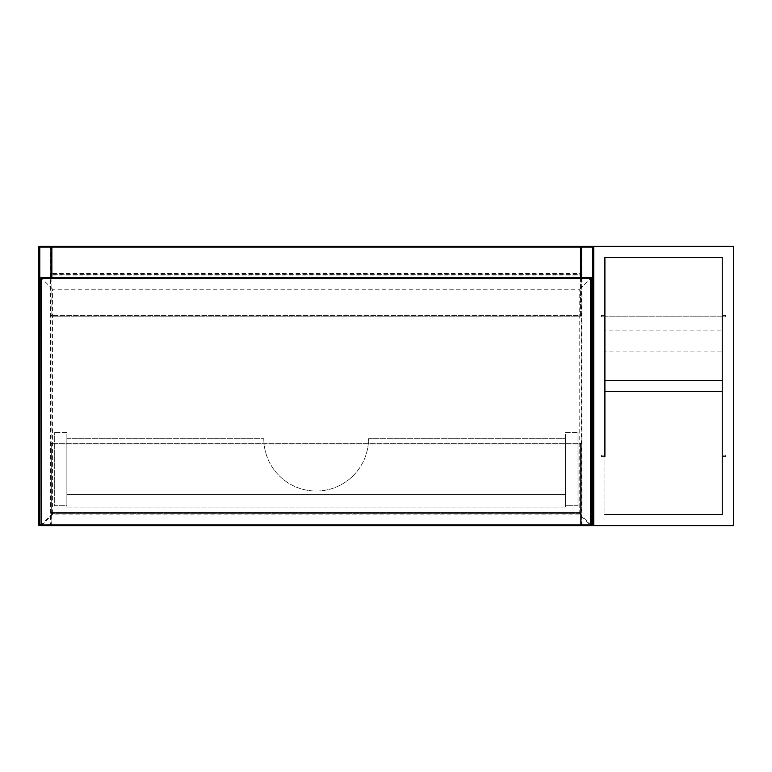 <?xml version="1.0" encoding="UTF-8"?>
<svg xmlns="http://www.w3.org/2000/svg" width="772" height="772" viewBox="0 0 772 772"><rect width="100%" height="100%" fill="white"/><g stroke="black" fill="none" stroke-linecap="round" stroke-linejoin="round"><path stroke-width="0.58" stroke-dasharray="3.86 2.9" d="M722.225 316.867L725.719 316.867L725.719 315.468L725.719 316.867L725.719 315.468L725.719 316.867L722.225 316.867L722.225 315.468L722.225 316.867L722.225 315.468L722.225 316.867L722.225 315.468L725.719 315.468L722.225 315.468M722.225 456.532L725.719 456.532L725.719 455.133L725.719 456.532L725.719 455.133L725.719 456.532L722.225 456.532L722.225 455.133L722.225 456.532L722.225 455.133L722.225 456.532L722.225 455.133L725.719 455.133L722.225 455.133M604.91 316.867L601.427 316.867L601.427 315.468L601.427 316.867L601.427 315.468L604.91 315.468L604.91 316.867L604.91 315.468L604.91 316.867L604.91 315.468L604.91 316.867L601.427 316.867L601.427 315.468L604.91 315.468M604.91 456.532L601.427 456.532L601.427 455.133L601.427 456.532L601.427 455.133L604.91 455.133L604.91 456.532L604.91 455.133L604.91 456.532L604.91 455.133L604.91 456.532L601.427 456.532L601.427 455.133L604.91 455.133M733.4 525.655L733.4 246.345L593.745 246.345L593.745 525.655L733.4 525.655M604.91 257.51L604.91 514.49L722.225 514.49L722.225 257.51L604.91 257.51L604.91 514.49L722.225 514.49L722.225 257.51L604.91 257.51M604.91 391.587L604.91 380.413L604.91 391.587L722.225 391.587L722.225 380.413L604.91 380.413M722.225 380.413L722.225 391.587M604.91 351.086L604.91 316.173L604.91 351.086L722.225 351.086L722.225 330.136L604.91 330.136M722.225 330.136L722.225 316.173L604.91 316.173L722.225 316.173L722.225 351.086M51.174 277.65L51.174 247.04A0.695 0.695 0 0 1 51.869 246.345L580.476 246.345A0.695 0.695 0 0 1 581.171 247.04L581.171 277.65M51.174 247.04A0.695 0.695 0 0 1 51.869 246.345L51.869 247.04L580.476 247.04L580.476 273.577L51.869 273.577L51.869 247.04L51.174 247.04A0.695 0.695 0 0 0 50.469 246.345A0.695 0.695 0 0 1 51.174 247.04L50.469 247.04L50.469 246.345L39.295 246.345L39.295 247.04L38.6 247.04L38.6 524.96L39.295 524.96L39.295 247.04L50.469 247.04L50.469 524.96L39.295 524.96L39.295 525.655L50.469 525.655L41.678 525.655M40.984 524.96L50.962 524.96A0.695 0.492 90 0 1 50.469 525.655L50.469 524.96L51.174 524.96A0.695 0.695 0 0 1 50.469 525.655A0.695 0.695 0 0 0 51.174 524.96L51.174 513.785L51.174 524.96A0.695 0.695 0 0 0 51.869 525.655L580.476 525.655L51.869 525.655L51.869 513.785L580.476 513.785L580.476 524.96L51.869 524.96L580.476 524.96L580.476 513.785L51.869 513.785L51.869 525.655A0.695 0.695 0 0 1 51.174 524.96L50.962 277.65M39.295 525.655A0.695 0.695 0 0 1 38.6 524.96A0.695 0.695 0 0 0 39.295 525.655M593.745 524.96L593.745 247.04L593.745 524.96A0.695 0.695 0 0 1 593.041 525.655L593.041 524.96L581.866 524.96L581.866 247.04L593.041 247.04L593.041 524.96L593.745 524.96M593.041 246.345L593.041 247.04L593.745 247.04A0.695 0.695 0 0 0 593.041 246.345L581.866 246.345A0.695 0.695 0 0 0 581.171 247.04L581.171 274.967A0.695 0.695 0 0 0 580.476 274.272L51.869 274.272L580.476 274.272L580.476 273.577L581.171 273.577L581.171 274.967A0.695 0.695 0 0 0 580.476 274.272L580.476 315.468L51.869 315.468L51.869 274.967L581.171 274.967A0.695 0.695 0 0 0 580.476 274.272M590.657 525.655L593.041 525.655M580.476 525.655L580.476 524.96L580.476 525.655A0.695 0.695 0 0 0 581.171 524.96A0.695 0.695 0 0 0 581.866 525.655A0.695 0.695 0 0 1 581.171 524.96L581.171 513.785L581.171 524.96L581.866 524.96L581.866 525.655A0.695 0.695 0 0 1 581.171 524.96L580.476 524.96L581.171 524.96A0.695 0.695 0 0 1 580.476 525.655A0.695 0.695 0 0 0 581.171 524.96L591.362 524.96M581.171 443.958L580.476 443.958L581.171 443.958L581.171 512.386L581.171 443.958A0.695 0.695 0 0 0 580.476 443.263L51.869 443.263L580.476 443.263L580.476 443.958L51.869 443.958L51.869 512.386L580.476 512.386L580.476 443.958L580.476 512.386L51.869 512.386L51.869 443.958L580.476 443.958L580.476 443.263A0.695 0.695 0 0 1 581.171 443.958A0.695 0.695 0 0 0 580.476 443.263M51.174 512.386L51.174 443.958L51.174 512.386A0.695 0.695 0 0 0 51.869 513.091L580.476 513.091A0.695 0.695 0 0 0 581.171 512.386L580.476 512.386L581.171 512.386A0.695 0.695 0 0 1 580.476 513.091L51.869 513.091A0.695 0.695 0 0 0 51.174 513.785A0.695 0.695 0 0 1 51.869 513.091L51.869 513.785L51.174 513.785A0.695 0.695 0 0 1 51.869 513.091A0.695 0.695 0 0 1 51.174 512.386L51.869 512.386L51.869 513.091A0.695 0.695 0 0 1 51.174 512.386L51.869 512.386L51.869 513.785L51.174 513.785M51.869 443.263A0.695 0.695 0 0 0 51.174 443.958L51.869 443.958L51.869 443.263A0.695 0.695 0 0 0 51.174 443.958A0.695 0.695 0 0 1 51.869 443.263L51.869 443.958L51.174 443.958M581.171 513.785A0.695 0.695 0 0 0 580.476 513.091A0.695 0.695 0 0 1 581.171 513.785L580.476 513.785L581.171 513.785A0.695 0.695 0 0 0 580.476 513.091L580.476 512.386L580.476 513.091A0.695 0.695 0 0 0 581.171 512.386M581.171 273.577L581.171 247.04L581.866 247.04L581.866 246.345M51.869 277.65L51.869 315.468L51.174 315.468A0.695 0.695 0 0 0 51.869 316.173A0.695 0.695 0 0 1 51.174 315.468A0.695 0.695 0 0 0 51.869 316.173L580.476 316.173L51.869 316.173L51.869 315.468L580.476 315.468L580.476 277.65M51.869 274.272A0.695 0.695 0 0 0 51.174 274.967A0.695 0.695 0 0 1 51.869 274.272A0.695 0.695 0 0 0 51.174 274.967L51.869 274.967L51.869 273.577L51.174 273.577M580.476 316.173A0.695 0.695 0 0 0 581.171 315.468A0.695 0.695 0 0 1 580.476 316.173L580.476 315.468L581.171 315.468A0.695 0.695 0 0 1 580.476 316.173L580.476 315.468L581.171 315.468M579.28 514.075L53.056 514.075L52.564 513.583L52.564 289.23L579.772 289.23L579.772 513.583L579.28 514.075L590.657 525.452L591.149 524.96L579.772 513.583M52.564 289.23L41.186 277.852L591.149 277.852L591.149 524.96M579.772 289.23L591.149 277.852M590.657 525.452L41.678 525.452L41.186 524.96L41.186 277.852M66.884 494.524L66.884 507.098L565.461 507.098L66.884 507.098L66.884 494.524L565.461 494.524L565.461 507.098L565.461 494.524L66.884 494.524L565.461 494.524L66.884 494.524L66.884 438.66L66.884 494.524M66.884 505.699L66.884 432.378L54.31 432.378L66.884 432.378L66.884 505.699L54.31 505.699L54.31 432.378L54.31 505.699L66.884 505.699M565.461 505.699L565.461 432.378L578.025 432.378L565.461 432.378L565.461 505.699L578.025 505.699L578.025 432.378L578.025 505.699L565.461 505.699M368.543 438.66L565.461 438.66L368.543 438.66A52.371 52.371 0 0 1 316.173 491.031A52.371 52.371 0 0 1 263.802 438.66A52.371 52.371 0 0 0 316.173 491.031A52.371 52.371 0 0 0 368.543 438.66M66.884 438.66L263.802 438.66L66.884 438.66M565.461 438.66L565.461 494.524L565.461 438.66M51.869 525.655A0.695 0.695 0 0 1 51.174 524.96L51.869 524.96L51.174 524.96A0.695 0.695 0 0 1 50.469 525.655M581.374 277.65L581.374 524.96A0.695 0.492 90 0 0 581.866 525.655M580.476 513.091L580.476 513.785L580.476 513.091M51.174 315.468L51.869 315.468L51.869 316.173M581.171 247.04L580.476 247.04L580.476 246.345M52.564 513.583L41.186 524.96M41.678 525.452L53.056 514.075"/><path stroke-width="1.16" d="M733.4 525.655L733.4 246.345L593.745 246.345L593.745 525.655L733.4 525.655M722.225 456.532L722.225 514.49L604.91 514.49L722.225 514.49L722.225 257.51L604.91 257.51L604.91 456.532M722.225 455.133L722.225 380.413L604.91 380.413L604.91 455.133M722.225 391.587L604.91 391.587M722.225 315.468L722.225 257.51L604.91 257.51L604.91 315.468M604.91 316.867L604.91 380.413M722.225 380.413L722.225 316.867M41.678 525.452L39.295 525.655A0.695 0.695 0 0 1 38.6 524.96L38.6 247.04A0.695 0.695 0 0 1 39.295 246.345L50.469 246.345A0.695 0.695 0 0 1 51.174 247.04L51.174 277.65M50.962 277.65L50.962 247.04L38.6 247.04A0.695 0.695 0 0 1 39.295 246.345A0.695 0.492 -90 0 1 39.797 247.04L39.797 524.96L590.657 524.96L590.657 278.345L591.149 277.852L590.657 278.345L41.678 278.345L41.186 277.852L41.678 278.345L41.678 525.655L590.657 525.655L590.657 524.96L592.549 524.96L592.549 247.04L581.374 247.04L581.374 277.65M581.171 277.65L581.171 247.04A0.695 0.695 0 0 1 581.866 246.345L593.041 246.345A0.695 0.492 90 0 0 592.549 247.04L593.745 247.04A0.695 0.695 0 0 0 593.041 246.345A0.695 0.695 0 0 1 593.745 247.04M593.745 524.96L592.549 524.96A0.695 0.492 -90 0 0 593.041 525.655A0.695 0.695 0 0 0 593.745 524.96A0.695 0.695 0 0 1 593.041 525.655L590.657 525.655A0.695 0.695 0 0 0 591.362 524.96L591.149 524.96M50.469 246.345A0.695 0.492 90 0 1 50.962 247.04L51.869 247.04L51.869 246.345A0.695 0.695 0 0 0 51.174 247.04A0.695 0.695 0 0 1 51.869 246.345L580.476 246.345A0.695 0.695 0 0 1 581.171 247.04A0.695 0.695 0 0 1 581.866 246.345A0.695 0.492 -90 0 0 581.374 247.04L51.869 247.04L51.869 277.65M38.6 247.04A0.695 0.695 0 0 1 39.295 246.345M39.295 525.655A0.695 0.492 -90 0 0 39.797 524.96L38.6 524.96M580.476 277.65L580.476 246.345M41.186 524.96L40.984 277.65L591.362 277.65L591.362 524.96M40.984 524.96A0.695 0.695 0 0 0 41.678 525.655"/></g></svg>
